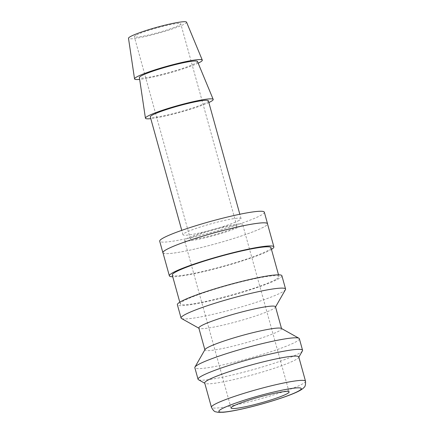 <?xml version="1.0" encoding="UTF-8"?>
<svg xmlns="http://www.w3.org/2000/svg" width="434" height="434" viewBox="0 0 434 434"><rect width="100%" height="100%" fill="white"/><g stroke="black" fill="none" stroke-linecap="round" stroke-linejoin="round"><path stroke-width="0.33" stroke-dasharray="2.17 1.63" d="M271.456 249.393A54.234 5.463 -15.5 0 1 270.393 250.017A54.234 5.463 -15.5 0 1 221.476 267.062A54.234 5.463 -15.5 0 1 172.743 276.767M162.956 252.734A54.234 5.463 164.5 0 0 206.356 246.257A54.234 5.463 164.5 0 0 263.986 226.906A54.234 5.463 164.5 0 0 267.474 223.749M275.693 279.529A51.217 5.159 -15.5 0 1 221.264 297.805A51.217 5.159 -15.5 0 1 180.278 303.925A51.217 5.159 -15.5 0 1 183.571 300.941A51.217 5.159 -15.5 0 1 238 282.664A51.217 5.159 -15.5 0 1 278.986 276.545A51.217 5.159 -15.5 0 1 275.693 279.529M270.979 247.662A51.217 5.159 -15.5 0 1 267.686 250.646A51.217 5.159 -15.5 0 1 213.257 268.923A51.217 5.159 -15.5 0 1 172.265 275.037M285.458 289.635A54.234 5.463 -15.5 0 1 282.089 292.185A54.234 5.463 -15.5 0 1 227.085 310.863A54.234 5.463 -15.5 0 1 181.472 318.475M281.894 275.742A54.234 5.463 -15.5 0 1 278.406 278.899A54.234 5.463 -15.5 0 1 220.776 298.25A54.234 5.463 -15.5 0 1 177.37 304.728M275.487 306.757A39.771 4.009 -15.5 0 1 275.4 307.207A39.771 4.009 -15.5 0 1 272.926 309.073A39.771 4.009 -15.5 0 1 232.591 322.771A39.771 4.009 -15.5 0 1 199.146 328.354A39.771 4.009 -15.5 0 1 198.837 328.017M281.27 328.375A39.771 4.009 -15.5 0 1 281.574 328.712A39.771 4.009 -15.5 0 1 279.013 331.028A39.771 4.009 -15.5 0 1 236.752 345.22A39.771 4.009 -15.5 0 1 204.924 349.967A39.771 4.009 -15.5 0 1 205.016 349.522M299.357 338.71A54.234 5.463 -15.5 0 1 295.869 341.867A54.234 5.463 -15.5 0 1 238.239 361.224A54.234 5.463 -15.5 0 1 194.833 367.696M302.438 350.873A54.234 5.463 -15.5 0 1 299.069 353.422A54.234 5.463 -15.5 0 1 244.065 372.095A54.234 5.463 -15.5 0 1 198.457 379.712M298.776 356.916A48.809 4.92 -15.5 0 1 298.668 357.464A48.809 4.92 -15.5 0 1 295.635 359.759A48.809 4.92 -15.5 0 1 246.132 376.566A48.809 4.92 -15.5 0 1 205.081 383.417A48.809 4.92 -15.5 0 1 204.707 383M198.159 63.163A35.159 3.543 -15.5 0 1 139.661 79.384M186.555 22.177A30.13 3.038 -15.5 0 1 184.634 23.968A30.13 3.038 -15.5 0 1 152.437 34.769A30.13 3.038 -15.5 0 1 128.497 38.279M208.846 102.543A35.159 3.543 -15.5 0 1 150.782 118.645M197.454 61.465A30.13 3.038 -15.5 0 1 195.528 63.255A30.13 3.038 -15.5 0 1 163.33 74.051A30.13 3.038 -15.5 0 1 139.39 77.567M239.101 220.391A30.13 3.038 -15.5 0 1 207.089 231.143A30.13 3.038 -15.5 0 1 182.974 234.74A30.13 3.038 -15.5 0 1 184.917 232.982A30.13 3.038 -15.5 0 1 216.929 222.235A30.13 3.038 -15.5 0 1 241.044 218.633A30.13 3.038 -15.5 0 1 239.101 220.391M208.358 100.786A30.13 3.038 -15.5 0 1 206.421 102.538A30.13 3.038 -15.5 0 1 174.403 113.29A30.13 3.038 -15.5 0 1 150.294 116.887M163.021 252.984A54.293 5.474 164.5 0 0 207.561 245.953A54.293 5.474 164.5 0 0 264.04 226.895A54.293 5.474 164.5 0 0 267.539 223.998M264.328 212.177A54.293 5.474 -15.5 0 1 260.834 215.34A54.293 5.474 -15.5 0 1 203.139 234.713A54.293 5.474 -15.5 0 1 159.69 241.196M240.707 226.168A30.13 3.038 -15.5 0 1 208.689 236.921A30.13 3.038 -15.5 0 1 184.58 240.517A30.13 3.038 -15.5 0 1 186.517 238.76A30.13 3.038 -15.5 0 1 218.53 228.007A30.13 3.038 -15.5 0 1 242.644 224.411A30.13 3.038 -15.5 0 1 240.707 226.168M191.936 237.501A24.103 2.43 164.5 0 0 190.385 238.906A24.103 2.43 164.5 0 0 209.676 236.025A24.103 2.43 164.5 0 0 235.288 227.427A24.103 2.43 164.5 0 0 236.839 226.022A24.103 2.43 164.5 0 0 217.548 228.902A24.103 2.43 164.5 0 0 191.936 237.501M135.858 35.306A24.103 2.43 164.5 0 0 134.312 36.706A24.103 2.43 164.5 0 0 153.598 33.83A24.103 2.43 164.5 0 0 179.215 25.226A24.103 2.43 164.5 0 0 180.761 23.827A24.103 2.43 164.5 0 0 161.475 26.702A24.103 2.43 164.5 0 0 135.858 35.306M305.503 381.177A48.809 4.92 -15.5 0 1 302.362 384.019A48.809 4.92 -15.5 0 1 241.521 403.631A48.809 4.92 -15.5 0 1 211.439 407.266M180.278 303.925L179.795 302.189M205.081 383.417L204.772 383.244M182.974 234.74L181.759 230.351M231.04 408.052L184.58 240.517M190.385 238.906L134.312 36.706M236.839 226.022L180.761 23.827M289.104 391.945L242.644 224.411M241.044 218.633L239.828 214.25M298.668 357.464L298.842 357.155M278.986 276.545L278.509 274.814"/><path stroke-width="0.65" d="M172.743 276.767A54.234 5.463 -15.5 0 1 169.363 275.84A54.234 5.463 -15.5 0 1 172.851 272.682A54.234 5.463 -15.5 0 1 230.481 253.331A54.234 5.463 -15.5 0 1 273.881 246.854A54.234 5.463 -15.5 0 1 271.456 249.393M273.881 246.854L267.474 223.749A54.234 5.463 164.5 0 0 224.074 230.226A54.234 5.463 164.5 0 0 166.444 249.577A54.234 5.463 164.5 0 0 162.956 252.734L169.363 275.84M179.795 302.189L172.265 275.037A51.217 5.159 -15.5 0 1 175.558 272.053A51.217 5.159 -15.5 0 1 229.987 253.776A51.217 5.159 -15.5 0 1 270.979 247.662L278.509 274.814M198.891 328.212L181.472 318.475A54.234 5.463 -15.5 0 1 181.059 318.014A54.234 5.463 -15.5 0 1 184.548 314.856A54.234 5.463 -15.5 0 1 242.177 295.505A54.234 5.463 -15.5 0 1 285.577 289.028A54.234 5.463 -15.5 0 1 285.458 289.635L275.541 306.957M181.059 318.014L177.37 304.728A54.234 5.463 -15.5 0 1 180.859 301.57A54.234 5.463 -15.5 0 1 238.488 282.219A54.234 5.463 -15.5 0 1 281.894 275.742L285.577 289.028M204.87 349.771L198.837 328.017A39.771 4.009 -15.5 0 1 201.398 325.701A39.771 4.009 -15.5 0 1 243.658 311.509A39.771 4.009 -15.5 0 1 275.487 306.757L281.52 328.516M204.772 383.244L198.457 379.712A54.234 5.463 -15.5 0 1 198.04 379.251L194.833 367.696A54.234 5.463 -15.5 0 1 194.958 367.088L205.016 349.522A39.771 4.009 -15.5 0 1 207.485 347.65A39.771 4.009 -15.5 0 1 247.819 333.958A39.771 4.009 -15.5 0 1 281.27 328.375L298.939 338.254A54.234 5.463 -15.5 0 1 299.357 338.71L302.558 350.265A54.234 5.463 -15.5 0 1 302.438 350.873L298.842 357.155M194.958 367.088A54.234 5.463 -15.5 0 1 198.327 364.538A54.234 5.463 -15.5 0 1 253.331 345.865A54.234 5.463 -15.5 0 1 298.939 338.254M198.04 379.251A54.234 5.463 -15.5 0 1 201.528 376.094A54.234 5.463 -15.5 0 1 259.158 356.743A54.234 5.463 -15.5 0 1 302.558 350.265M204.707 383A48.809 4.92 -15.5 0 1 207.848 380.162A48.809 4.92 -15.5 0 1 259.716 362.743A48.809 4.92 -15.5 0 1 298.776 356.916L305.503 381.177A48.809 4.92 -15.5 0 0 275.416 384.812A48.809 4.92 -15.5 0 0 214.575 404.423A48.809 4.92 -15.5 0 0 211.439 407.266L204.707 383M139.661 79.384A35.159 3.543 -15.5 0 1 134.54 78.901A35.159 3.543 -15.5 0 1 136.813 76.899A35.159 3.543 -15.5 0 1 173.969 64.406A35.159 3.543 -15.5 0 1 202.298 60.114A35.159 3.543 -15.5 0 1 200.052 62.203A35.159 3.543 -15.5 0 1 198.159 63.163M134.54 78.901L128.497 38.279A30.13 3.038 -15.5 0 1 130.444 36.565A30.13 3.038 -15.5 0 1 162.278 25.856A30.13 3.038 -15.5 0 1 186.555 22.177L202.298 60.114M150.782 118.645A35.159 3.543 -15.5 0 1 145.433 118.189A35.159 3.543 -15.5 0 1 147.706 116.182A35.159 3.543 -15.5 0 1 184.862 103.688A35.159 3.543 -15.5 0 1 213.192 99.397A35.159 3.543 -15.5 0 1 210.946 101.485A35.159 3.543 -15.5 0 1 208.846 102.543M145.433 118.189L139.39 77.567A30.13 3.038 -15.5 0 1 141.338 75.847A30.13 3.038 -15.5 0 1 173.177 65.143A30.13 3.038 -15.5 0 1 197.454 61.465L213.192 99.397M181.759 230.351L150.294 116.887A30.13 3.038 -15.5 0 1 152.231 115.135A30.13 3.038 -15.5 0 1 184.249 104.382A30.13 3.038 -15.5 0 1 208.358 100.786L239.828 214.25M267.539 223.998A54.293 5.474 164.5 0 0 267.528 223.732A54.293 5.474 164.5 0 0 224.08 230.215A54.293 5.474 164.5 0 0 166.39 249.588A54.293 5.474 164.5 0 0 162.896 252.751A54.293 5.474 164.5 0 0 163.021 252.984M162.896 252.751L159.69 241.196A54.293 5.474 -15.5 0 1 163.184 238.033A54.293 5.474 -15.5 0 1 220.879 218.66A54.293 5.474 -15.5 0 1 264.328 212.177L267.528 223.732M287.167 393.703A30.13 3.038 -15.5 0 1 255.149 404.455A30.13 3.038 -15.5 0 1 231.04 408.052A30.13 3.038 -15.5 0 1 232.977 406.295A30.13 3.038 -15.5 0 1 264.995 395.542A30.13 3.038 -15.5 0 1 289.104 391.945A30.13 3.038 -15.5 0 1 287.167 393.703M274.928 391.75A42.782 4.313 -15.5 0 1 298.549 391.056A42.782 4.313 -15.5 0 1 245.215 408.248A42.782 4.313 -15.5 0 1 221.6 408.942A42.782 4.313 -15.5 0 1 274.928 391.75M211.439 407.266C213.04 410.325 214.537 411.85 215.92 411.85L217.998 412.3L223.195 412.267C228.528 411.785 235.787 410.472 244.977 408.34C264.485 403.837 288.398 396.318 297.995 391.522C302.731 389.152 303.843 387.676 304.006 387.432C305.2 386.721 305.699 384.638 305.503 381.177"/></g></svg>

